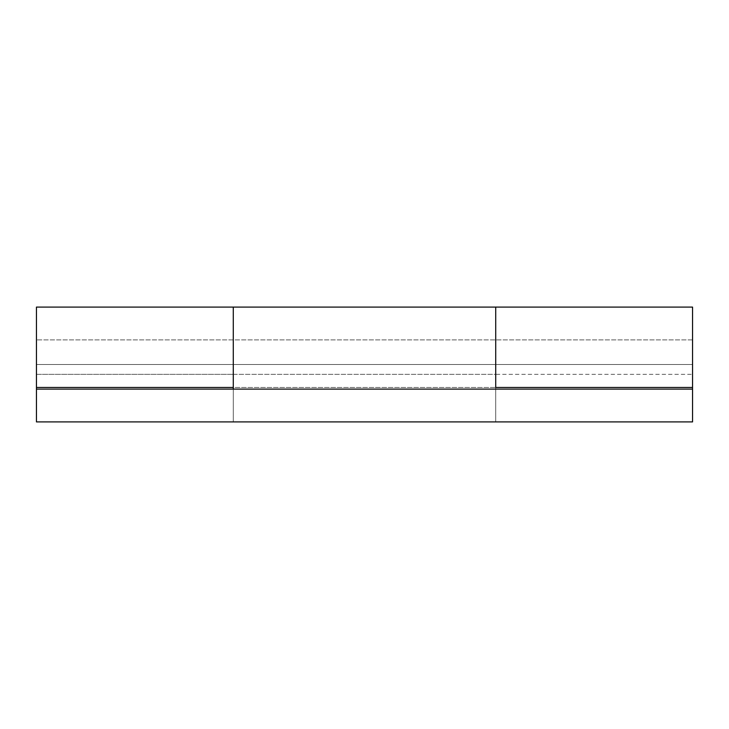 <?xml version="1.0" encoding="UTF-8"?>
<svg xmlns="http://www.w3.org/2000/svg" width="729" height="729" viewBox="0 0 729 729"><rect width="100%" height="100%" fill="white"/><g stroke="black" fill="none" stroke-linecap="round" stroke-linejoin="round"><path stroke-width="0.55" stroke-dasharray="3.65 2.73" d="M233.28 307.1L233.28 389.104L36.45 389.104L36.45 339.896L36.45 364.5L233.28 364.5L233.28 421.909L692.55 421.909L692.55 364.5L495.72 364.5L495.72 340.416L495.72 364.5L495.72 340.416L495.72 364.5L692.55 364.5L692.55 340.416L692.55 389.104L495.72 389.104L495.72 364.5L692.55 364.5L692.55 307.091L692.55 389.104L692.55 364.5L692.55 389.104L692.55 364.5L36.45 364.5L36.45 389.104L36.45 364.5L692.55 364.5L692.55 339.896L692.55 364.5L36.45 364.5L692.55 364.5L692.55 387.464L692.55 339.896L692.55 364.5L495.72 364.5L495.72 307.091M36.45 347.104L36.45 307.091L36.45 364.5L233.28 364.5L36.45 364.5L36.45 340.416L36.45 374.341L233.28 374.341L36.45 374.341L36.45 347.104M233.28 308.303L233.28 421.909L36.45 421.909L36.45 364.5L36.45 389.104L233.28 389.104L233.28 339.896L233.28 421.909L233.28 389.104L495.72 389.104L233.28 389.104L233.28 421.909L36.45 421.909L495.72 421.909L495.72 364.5L495.72 374.341L692.55 374.341L692.55 364.5L692.55 421.909L495.72 421.909L495.72 364.5L495.72 389.104L692.55 389.104L36.45 389.104L36.45 374.341L36.45 387.464M495.72 307.201L495.72 364.5L36.45 364.5L36.45 421.909L36.45 389.104L36.45 421.909L233.28 421.909L233.28 389.104L495.72 389.104L495.72 421.909L692.55 421.909L692.55 389.104L692.55 421.909L36.45 421.909L36.45 389.104L692.55 389.104L692.55 421.909L692.55 389.104L36.45 389.104L36.45 421.909L692.55 421.909L233.28 421.909L495.72 421.909L495.72 364.5L495.72 387.464L495.72 374.341L233.28 374.341L233.28 364.5L495.72 364.5L495.72 347.104L495.72 374.341L233.28 374.341L233.28 387.464L495.72 387.464L495.72 364.5L495.72 387.464L495.72 374.341L692.55 374.341L692.55 387.464M692.55 364.5L692.55 339.896L692.55 364.5M233.28 308.194L233.28 389.104L36.45 389.104L692.55 389.104L495.72 389.104L495.72 421.909L495.72 339.896L495.72 387.464L233.28 387.464L233.28 364.5L495.72 364.5L495.72 323.904L495.72 389.104L495.72 347.104L495.72 364.5L495.72 347.104L495.72 364.5L233.28 364.5L233.28 307.146M233.28 374.341L233.28 387.464L233.28 374.341M495.72 347.104L495.72 339.896L495.72 347.104M233.28 389.104L233.28 386.47M692.55 339.896L36.45 339.896L692.55 339.896"/><path stroke-width="1.09" d="M692.55 307.091L692.55 387.464L692.55 307.091L495.72 307.091L495.72 387.464L692.55 387.464L692.55 389.104L36.45 389.104L36.45 421.909L692.55 421.909L36.45 421.909L36.45 389.104L692.55 389.104L692.55 421.909L692.55 389.104M233.28 308.303L233.28 387.464L36.45 387.464L233.28 387.464L233.28 307.1L36.45 307.091L36.45 389.104M692.55 387.464L495.72 387.464L495.72 307.201M36.45 307.091L36.45 387.464M495.72 307.091L495.72 364.5L495.72 307.091L233.28 307.091M233.28 307.146L233.28 389.104M233.28 386.47L233.28 308.194"/></g></svg>
